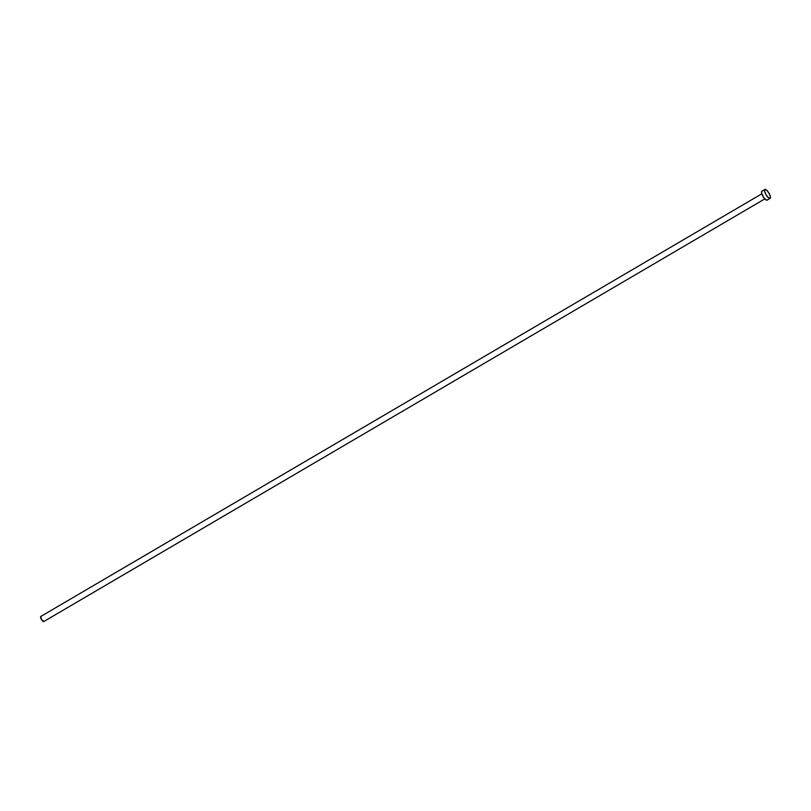 <?xml version="1.0" encoding="UTF-8"?>
<svg xmlns="http://www.w3.org/2000/svg" width="811" height="811" viewBox="0 0 811 811"><rect width="100%" height="100%" fill="white"/><g stroke="black" fill="none" stroke-linecap="round" stroke-linejoin="round"><path stroke-width="1.22" d="M40.753 616.482L761.813 193.819L40.783 616.472A2.95 0.943 59.6 0 0 40.753 616.482A2.95 0.943 59.6 0 0 41.412 619.462A2.95 0.943 59.6 0 0 43.713 621.581L764.793 198.908L43.713 621.581A2.95 0.943 59.6 0 0 43.733 621.561A2.95 0.943 59.6 0 0 43.764 621.55M764.834 189.5L761.914 191.203A5.16 1.652 59.6 0 0 761.864 191.234A5.16 1.652 59.6 0 0 763.009 196.444A5.16 1.652 59.6 0 0 767.034 200.155L770.044 198.391L767.034 200.155A5.16 1.652 59.6 0 0 767.084 200.124A5.16 1.652 59.6 0 0 767.125 200.094L770.095 198.36A5.16 1.652 -120.4 0 1 770.044 198.391A5.16 1.652 -120.4 0 1 766.02 194.681A5.16 1.652 -120.4 0 1 764.874 189.47A5.16 1.652 -120.4 0 1 764.925 189.439A5.16 1.652 -120.4 0 1 768.95 193.15A5.16 1.652 -120.4 0 1 770.095 198.36M767.277 199.932L765.766 199.78L763.496 197.235L761.6 193.008L761.914 191.203M764.925 189.439L766.74 190.261L768.99 193.221L770.359 196.586L770.044 198.391L768.23 197.57L765.979 194.61L764.611 191.244L764.925 189.439M43.845 621.449L41.381 619.422L40.783 616.472M764.793 198.908L43.733 621.561M764.874 189.47L761.864 191.234"/></g></svg>
